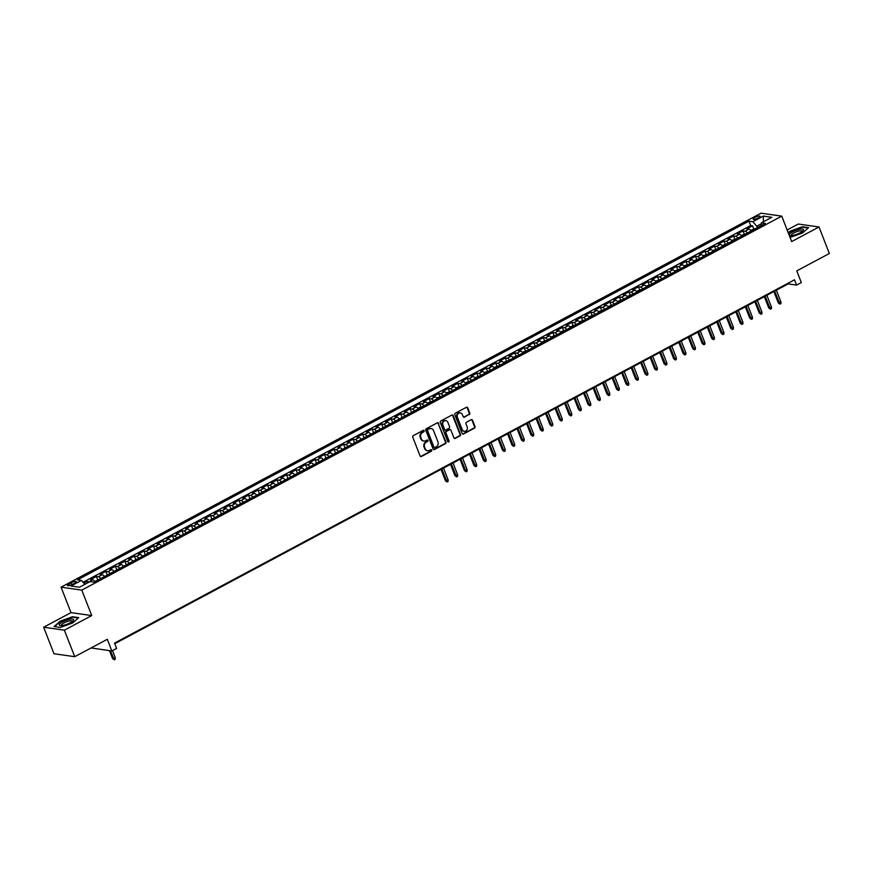 <?xml version="1.0" encoding="UTF-8"?>
<svg xmlns="http://www.w3.org/2000/svg" width="873" height="873" viewBox="0 0 873 873"><rect width="100%" height="100%" fill="white"/><g stroke="black" fill="none" stroke-linecap="round" stroke-linejoin="round"><path stroke-width="1.31" d="M424.158 430.738A0.808 0.709 98.1 0 0 423.219 430.356L413.3 435.66A1.157 1.015 98.1 0 0 412.776 437.198L420.077 455.935A1.157 1.015 98.1 0 0 421.419 456.481L431.338 451.177A0.808 0.709 98.1 0 0 431.164 449.65A0.808 0.709 98.1 0 0 430.771 449.726L429.483 450.413A3.699 3.252 98.1 0 1 425.195 448.678L424.594 447.107A3.699 3.252 98.1 0 1 426.275 442.185L427.563 441.498A0.808 0.709 98.1 0 0 427.388 439.97A0.808 0.709 98.1 0 0 426.995 440.036L425.708 440.723A3.699 3.252 98.1 0 1 421.419 438.988L420.819 437.428A3.699 3.252 98.1 0 1 422.499 432.506L423.787 431.819A0.808 0.709 98.1 0 0 424.158 430.738M423.612 441.007A3.699 3.252 98.1 0 1 420.862 438.912L420.251 437.351A3.699 3.252 98.1 0 1 421.943 432.419L423.23 431.731A0.808 0.709 98.1 0 0 423.329 430.313M420.579 456.503A1.157 1.015 98.1 0 0 420.862 456.404L430.771 451.101A0.808 0.709 98.1 0 0 430.88 449.671M427.388 450.686A3.699 3.252 98.1 0 1 424.638 448.591L424.027 447.031A3.699 3.252 98.1 0 1 425.718 442.109L427.006 441.422A0.808 0.709 98.1 0 0 427.104 439.992M754.807 217.453A3.776 0.982 -21.3 0 0 753.083 219.068A3.776 0.982 -21.3 0 0 758.386 217.955A3.776 0.982 -21.3 0 0 760.11 216.329A3.776 0.982 -21.3 0 0 754.807 217.453M469.227 414.642A1.157 1.015 98.1 0 0 469.761 413.104L467.71 407.844A1.157 1.015 98.1 0 0 466.368 407.298L455.357 413.191A1.157 1.015 98.1 0 0 454.822 414.73L462.133 433.466A1.157 1.015 98.1 0 0 463.476 434.012L474.486 428.13A1.157 1.015 98.1 0 0 475.01 426.581L472.533 420.229A1.157 1.015 98.1 0 0 471.202 419.695L466.488 422.216A1.157 1.015 98.1 0 0 465.953 423.754L467.186 426.897A3.099 2.717 98.1 0 1 462.188 429.571L457.376 417.229A3.099 2.717 98.1 0 1 462.374 414.566L463.181 416.617A1.157 1.015 98.1 0 0 464.512 417.163L468.67 414.566A1.157 1.015 98.1 0 0 469.194 413.027L467.142 407.767A1.157 1.015 98.1 0 0 466.651 407.2M64.384 630.175L91.73 615.574L70.997 612.628L43.65 627.229L64.384 630.175L74.729 656.692L107.303 639.298L111.842 650.963L116.6 648.421L114.538 643.117L794.506 279.796L796.569 285.1L801.327 282.568L796.776 270.892L829.35 253.497L819.016 226.98L798.271 224.034L787.14 229.981M91.73 615.574L81.8 590.115L781.75 216.133L791.669 241.581L819.016 226.98M438.672 423.361A1.157 1.015 98.1 0 0 437.34 422.816L426.319 428.698A1.157 1.015 98.1 0 0 425.795 430.236L433.106 448.984A1.157 1.015 98.1 0 0 434.438 449.519L445.459 443.637A1.157 1.015 98.1 0 0 445.983 442.098L438.115 423.274A1.157 1.015 98.1 0 0 437.624 422.718M440.843 420.95L451.854 415.057A1.157 1.015 98.1 0 1 453.196 415.603L460.497 434.339A1.157 1.015 98.1 0 1 459.973 435.878L455.259 438.399A1.157 1.015 98.1 0 1 453.916 437.853L450.959 430.258A1.157 1.015 98.1 0 0 449.617 429.712L446.485 431.382A1.157 1.015 98.1 0 0 445.961 432.921L449.049 440.843A0.808 0.709 98.1 0 1 447.74 441.542L440.308 422.488A1.157 1.015 98.1 0 1 440.843 420.95M74.729 656.692L53.984 653.746L43.65 627.229M753.726 228.868L752.548 225.834L746.841 228.89L748.881 229.173L745.084 231.214A4.714 1.91 61.9 0 1 747.408 232.993M744.211 233.942L743.032 230.919L737.325 233.964L739.376 234.259L735.568 236.288A4.714 1.91 61.9 0 1 737.903 238.078M734.706 239.027L733.527 236.005L727.82 239.049L729.861 239.344L726.063 241.374A4.714 1.91 61.9 0 1 728.388 243.163M725.19 244.113L724.012 241.079L718.304 244.134L720.356 244.418L716.547 246.459A4.714 1.91 61.9 0 1 718.883 248.238M715.685 249.187L714.507 246.164L708.8 249.209L710.84 249.503L707.043 251.533A4.714 1.91 61.9 0 1 709.367 253.323M706.17 254.272L704.991 251.249L699.284 254.294L701.335 254.589L697.527 256.618A4.714 1.91 61.9 0 1 699.862 258.408M696.665 259.357L695.486 256.324L689.779 259.379L691.82 259.663L688.022 261.693A4.714 1.91 61.9 0 1 690.347 263.482M687.149 264.432L685.971 261.409L680.263 264.454L682.315 264.748L678.507 266.778A4.714 1.91 61.9 0 1 680.842 268.568M677.644 269.517L676.466 266.483L670.759 269.539L672.799 269.833L669.002 271.863A4.714 1.91 61.9 0 1 671.326 273.653M668.129 274.602L666.95 271.568L661.243 274.624L663.294 274.908L659.486 276.937A4.714 1.91 61.9 0 1 661.821 278.727M658.624 279.676L657.445 276.654L651.738 279.698L653.779 279.993L649.981 282.023A4.714 1.91 61.9 0 1 652.306 283.812M649.108 284.762L647.93 281.728L642.222 284.784L644.274 285.067L640.466 287.108A4.714 1.91 61.9 0 1 642.801 288.887M639.603 289.836L638.425 286.813L632.718 289.858L634.758 290.152L630.961 292.182A4.714 1.91 61.9 0 1 633.285 293.972M630.088 294.921L628.909 291.898L623.202 294.943L625.254 295.238L621.445 297.267A4.714 1.91 61.9 0 1 623.78 299.057M620.583 300.006L619.404 296.973L613.697 300.028L615.738 300.312L611.94 302.353A4.714 1.91 61.9 0 1 614.265 304.131M611.067 305.081L609.889 302.058L604.181 305.103L606.233 305.397L602.425 307.427A4.714 1.91 61.9 0 1 604.76 309.217M601.562 310.166L600.384 307.143L594.677 310.188L596.717 310.482L592.92 312.512A4.714 1.91 61.9 0 1 595.244 314.302M592.058 315.251L590.868 312.218L585.161 315.273L587.213 315.557L583.404 317.597A4.714 1.91 61.9 0 1 585.739 319.376M582.542 320.326L581.363 317.303L575.656 320.347L577.697 320.642L573.899 322.672A4.714 1.91 61.9 0 1 576.224 324.461M573.037 325.411L571.848 322.388L566.151 325.433L568.192 325.727L564.384 327.757A4.714 1.91 61.9 0 1 566.719 329.547M563.521 330.496L562.343 327.462L556.636 330.518L558.676 330.802L554.879 332.831A4.714 1.91 61.9 0 1 557.203 334.621M554.017 335.57L552.827 332.548L547.131 335.592L549.172 335.887L545.363 337.916A4.714 1.91 61.9 0 1 547.698 339.706M544.501 340.656L543.322 337.622L537.615 340.677L539.667 340.972L535.858 343.002A4.714 1.91 61.9 0 1 538.183 344.791M534.996 345.741L533.807 342.707L528.11 345.763L530.151 346.046L526.343 348.076A4.714 1.91 61.9 0 1 528.678 349.866M525.481 350.815L524.302 347.792L518.595 350.837L520.646 351.132L516.838 353.161A4.714 1.91 61.9 0 1 519.162 354.951M515.976 355.9L514.786 352.867L509.09 355.922L511.131 356.206L507.322 358.246A4.714 1.91 61.9 0 1 509.657 360.025M506.46 360.975L505.281 357.952L499.574 360.996L501.626 361.291L497.817 363.321A4.714 1.91 61.9 0 1 500.153 365.11M496.955 366.06L495.777 363.037L490.069 366.082L492.11 366.376L488.302 368.406A4.714 1.91 61.9 0 1 490.637 370.196M487.44 371.145L486.261 368.111L480.554 371.167L482.605 371.451L478.797 373.491A4.714 1.91 61.9 0 1 481.132 375.27M477.935 376.219L476.756 373.197L471.049 376.241L473.09 376.536L469.292 378.566A4.714 1.91 61.9 0 1 471.616 380.355M468.419 381.305L467.241 378.282L461.533 381.326L463.585 381.621L459.776 383.651A4.714 1.91 61.9 0 1 462.112 385.44M458.914 386.39L457.736 383.356L452.028 386.412L454.069 386.695L450.272 388.736A4.714 1.91 61.9 0 1 452.596 390.515M449.399 391.464L448.22 388.441L442.513 391.486L444.564 391.781L440.756 393.81A4.714 1.91 61.9 0 1 443.091 395.6M439.894 396.549L438.715 393.527L433.008 396.571L435.049 396.866L431.251 398.896A4.714 1.91 61.9 0 1 433.575 400.685M430.378 401.635L429.2 398.601L423.492 401.656L425.544 401.94L421.735 403.97A4.714 1.91 61.9 0 1 424.071 405.759M420.873 406.709L419.695 403.686L413.988 406.731L416.028 407.025L412.231 409.055A4.714 1.91 61.9 0 1 414.555 410.845M411.609 412.416L410.179 408.76L404.472 411.816L406.523 412.1L402.715 414.14A4.714 1.91 61.9 0 1 405.05 415.93M402.093 417.501L400.674 413.846L394.967 416.901L397.008 417.185L393.21 419.215A4.714 1.91 61.9 0 1 395.534 421.004M392.588 422.587L391.159 418.931L385.451 421.975L387.503 422.27L383.694 424.3A4.714 1.91 61.9 0 1 386.03 426.089M383.072 427.661L381.654 424.005L375.947 427.061L377.987 427.344L374.19 429.385A4.714 1.91 61.9 0 1 376.514 431.164M373.568 432.746L372.138 429.09L366.431 432.135L368.482 432.43L364.674 434.459A4.714 1.91 61.9 0 1 367.009 436.249M364.052 437.831L362.633 434.176L356.926 437.22L358.967 437.515L355.169 439.545A4.714 1.91 61.9 0 1 357.494 441.334M354.547 442.906L353.118 439.25L347.41 442.305L349.462 442.589L345.653 444.63A4.714 1.91 61.9 0 1 347.989 446.409M345.031 447.991L343.613 444.335L337.906 447.38L339.946 447.674L336.149 449.704A4.714 1.91 61.9 0 1 338.473 451.494M335.527 453.076L334.097 449.42L328.39 452.465L330.441 452.76L326.633 454.789A4.714 1.91 61.9 0 1 328.968 456.579M326.011 458.15L324.592 454.495L318.885 457.55L320.926 457.834L317.128 459.875A4.714 1.91 61.9 0 1 319.453 461.653M316.506 463.236L315.077 459.58L309.369 462.625L311.421 462.919L307.612 464.949A4.714 1.91 61.9 0 1 309.948 466.739M306.99 468.31L305.572 464.665L299.865 467.71L301.905 468.004L298.108 470.034A4.714 1.91 61.9 0 1 300.432 471.824M297.486 473.395L296.056 469.739L290.349 472.795L292.4 473.079L288.592 475.108A4.714 1.91 61.9 0 1 290.927 476.898M287.97 478.48L286.551 474.825L280.844 477.869L282.885 478.164L279.087 480.194A4.714 1.91 61.9 0 1 281.412 481.983M278.465 483.555L277.036 479.899L271.328 482.955L273.38 483.238L269.571 485.279A4.714 1.91 61.9 0 1 271.907 487.069M268.949 488.64L267.531 484.984L261.824 488.029L263.864 488.323L260.067 490.353A4.714 1.91 61.9 0 1 262.391 492.143M259.445 493.725L258.015 490.069L252.308 493.114L254.359 493.409L250.551 495.438A4.714 1.91 61.9 0 1 252.886 497.228M249.929 498.799L248.51 495.144L242.803 498.199L244.844 498.483L241.046 500.524A4.714 1.91 61.9 0 1 243.371 502.302M240.424 503.885L238.995 500.229L233.298 503.274L235.339 503.568L231.531 505.598A4.714 1.91 61.9 0 1 233.866 507.388M230.919 508.97L229.49 505.314L223.783 508.359L225.834 508.653L222.026 510.683A4.714 1.91 61.9 0 1 224.35 512.473M221.404 514.044L219.974 510.389L214.278 513.444L216.318 513.728L212.51 515.768A4.714 1.91 61.9 0 1 214.845 517.547M211.899 519.129L210.469 515.474L204.762 518.518L206.814 518.813L203.005 520.843A4.714 1.91 61.9 0 1 205.33 522.632M202.383 524.215L200.954 520.559L195.257 523.604L197.298 523.898L193.49 525.928A4.714 1.91 61.9 0 1 195.825 527.718M192.878 529.289L191.449 525.633L185.742 528.689L187.793 528.973L183.985 531.013A4.714 1.91 61.9 0 1 186.309 532.792M183.363 534.374L181.944 530.719L176.237 533.763L178.278 534.058L174.469 536.087A4.714 1.91 61.9 0 1 176.804 537.877M173.858 539.449L172.428 535.804L166.721 538.848L168.773 539.143L164.964 541.173A4.714 1.91 61.9 0 1 167.3 542.962M164.342 544.534L162.924 540.878L157.216 543.934L159.257 544.217L155.459 546.247A4.714 1.91 61.9 0 1 157.784 548.037M154.837 549.619L153.408 545.963L147.701 549.008L149.752 549.303L145.944 551.332A4.714 1.91 61.9 0 1 148.279 553.122M145.322 554.693L143.903 551.038L138.196 554.093L140.237 554.377L136.439 556.417A4.714 1.91 61.9 0 1 138.763 558.207M135.817 559.779L134.387 556.123L128.68 559.167L130.732 559.462L126.923 561.492A4.714 1.91 61.9 0 1 129.259 563.281M126.301 564.864L124.883 561.208L119.175 564.253L121.216 564.547L117.418 566.577A4.714 1.91 61.9 0 1 119.743 568.367M116.796 569.938L115.367 566.282L109.66 569.338L111.711 569.622L107.903 571.662A4.714 1.91 61.9 0 1 110.238 573.441M107.281 575.023L105.862 571.368L100.155 574.412L102.196 574.707L98.398 576.737A4.714 1.91 61.9 0 1 100.722 578.526M97.776 580.109L96.346 576.453L90.639 579.497L92.691 579.792A4.714 1.91 61.9 0 1 95.015 581.571M72.557 584.364L74.652 583.251A3.656 0.949 -21.3 0 0 76.322 581.669A3.656 0.949 -21.3 0 0 71.182 582.749L69.087 583.873A3.656 0.949 -21.3 0 0 67.417 585.445A3.656 0.949 -21.3 0 0 72.557 584.364M81.8 590.115L61.066 587.169L761.005 213.187L781.75 216.133M752.548 225.834L750.671 225.572L748.925 221.12L77.522 579.858L81.44 580.414L84.823 584.375M748.925 221.12L752.853 221.677L763.318 216.089L771.83 217.29L761.376 222.888L765.294 223.444L93.88 582.182L89.963 581.625L79.498 587.213L70.975 586.001L81.44 580.414M87.409 582.989L86.842 581.527L88.882 581.822A4.714 1.91 61.9 0 1 89.341 581.953M96.346 576.453L98.398 576.737M105.862 571.368L107.903 571.662M115.367 566.282L117.418 566.577M124.883 561.208L126.923 561.492M134.387 556.123L136.439 556.417M143.903 551.038L145.944 551.332M153.408 545.963L155.459 546.247M162.924 540.878L164.964 541.173M172.428 535.804L174.469 536.087M181.944 530.719L183.985 531.013M191.449 525.633L193.49 525.928M200.954 520.559L203.005 520.843M210.469 515.474L212.51 515.768M219.974 510.389L222.026 510.683M229.49 505.314L231.531 505.598M238.995 500.229L241.046 500.524M248.51 495.144L250.551 495.438M258.015 490.069L260.067 490.353M267.531 484.984L269.571 485.279M277.036 479.899L279.087 480.194M286.551 474.825L288.592 475.108M296.056 469.739L298.108 470.034M305.572 464.665L307.612 464.949M315.077 459.58L317.128 459.875M324.592 454.495L326.633 454.789M334.097 449.42L336.149 449.704M343.613 444.335L345.653 444.63M353.118 439.25L355.169 439.545M362.633 434.176L364.674 434.459M372.138 429.09L374.19 429.385M381.654 424.005L383.694 424.3M391.159 418.931L393.21 419.215M400.674 413.846L402.715 414.14M410.179 408.76L412.231 409.055M419.695 403.686L421.735 403.97M429.2 398.601L431.251 398.896M438.715 393.527L440.756 393.81M448.22 388.441L450.272 388.736M457.736 383.356L459.776 383.651M467.241 378.282L469.292 378.566M476.756 373.197L478.797 373.491M486.261 368.111L488.302 368.406M495.777 363.037L497.817 363.321M505.281 357.952L507.322 358.246M514.786 352.867L516.838 353.161M524.302 347.792L526.343 348.076M533.807 342.707L535.858 343.002M543.322 337.622L545.363 337.916M552.827 332.548L554.879 332.831M562.343 327.462L564.384 327.757M571.848 322.388L573.899 322.672M581.363 317.303L583.404 317.597M590.868 312.218L592.92 312.512M600.384 307.143L602.425 307.427M609.889 302.058L611.94 302.353M619.404 296.973L621.445 297.267M628.909 291.898L630.961 292.182M638.425 286.813L640.466 287.108M647.93 281.728L649.981 282.023M657.445 276.654L659.486 276.937M666.95 271.568L669.002 271.863M676.466 266.483L678.507 266.778M685.971 261.409L688.022 261.693M695.486 256.324L697.527 256.618M704.991 251.249L707.043 251.533M714.507 246.164L716.547 246.459M724.012 241.079L726.063 241.374M733.527 236.005L735.568 236.288M743.032 230.919L745.084 231.214M750.671 225.572L83.044 582.291M86.842 581.527L83.786 583.164M761.223 223.837L756.749 226.238L757.317 227.7M91.087 647.952L111.842 650.963M70.997 612.628L61.066 587.169M114.767 643.717L788.166 283.911L796.569 285.1M787.937 283.31L788.166 283.911M104.531 576.496A4.714 1.91 -118.1 0 0 102.196 574.707M114.036 571.411A4.714 1.91 -118.1 0 0 111.711 569.622M123.551 566.337A4.714 1.91 -118.1 0 0 121.216 564.547M133.056 561.252A4.714 1.91 -118.1 0 0 130.732 559.462M142.572 556.166A4.714 1.91 -118.1 0 0 140.237 554.377M152.077 551.092A4.714 1.91 -118.1 0 0 149.752 549.303M161.592 546.007A4.714 1.91 -118.1 0 0 159.257 544.217M171.097 540.922A4.714 1.91 -118.1 0 0 168.773 539.143M180.613 535.847A4.714 1.91 -118.1 0 0 178.278 534.058M190.118 530.762A4.714 1.91 -118.1 0 0 187.793 528.973M199.633 525.677A4.714 1.91 -118.1 0 0 197.298 523.898M209.138 520.603A4.714 1.91 -118.1 0 0 206.814 518.813M218.654 515.517A4.714 1.91 -118.1 0 0 216.318 513.728M228.159 510.432A4.714 1.91 -118.1 0 0 225.834 508.653M237.674 505.358A4.714 1.91 -118.1 0 0 235.339 503.568M247.179 500.273A4.714 1.91 -118.1 0 0 244.844 498.483M256.684 495.198A4.714 1.91 -118.1 0 0 254.359 493.409M266.2 490.113A4.714 1.91 -118.1 0 0 263.864 488.323M275.704 485.028A4.714 1.91 -118.1 0 0 273.38 483.238M285.22 479.954A4.714 1.91 -118.1 0 0 282.885 478.164M294.725 474.868A4.714 1.91 -118.1 0 0 292.4 473.079M304.241 469.783A4.714 1.91 -118.1 0 0 301.905 468.004M313.745 464.709A4.714 1.91 -118.1 0 0 311.421 462.919M323.261 459.624A4.714 1.91 -118.1 0 0 320.926 457.834M332.766 454.538A4.714 1.91 -118.1 0 0 330.441 452.76M342.281 449.464A4.714 1.91 -118.1 0 0 339.946 447.674M351.786 444.379A4.714 1.91 -118.1 0 0 349.462 442.589M361.302 439.305A4.714 1.91 -118.1 0 0 358.967 437.515M370.807 434.219A4.714 1.91 -118.1 0 0 368.482 432.43M380.322 429.134A4.714 1.91 -118.1 0 0 377.987 427.344M389.827 424.06A4.714 1.91 -118.1 0 0 387.503 422.27M399.343 418.975A4.714 1.91 -118.1 0 0 397.008 417.185M408.848 413.889A4.714 1.91 -118.1 0 0 406.523 412.1M418.363 408.815A4.714 1.91 -118.1 0 0 416.028 407.025M427.868 403.73A4.714 1.91 -118.1 0 0 425.544 401.94M437.384 398.645A4.714 1.91 -118.1 0 0 435.049 396.866M446.889 393.57A4.714 1.91 -118.1 0 0 444.564 391.781M456.404 388.485A4.714 1.91 -118.1 0 0 454.069 386.695M465.909 383.4A4.714 1.91 -118.1 0 0 463.585 381.621M475.425 378.325A4.714 1.91 -118.1 0 0 473.09 376.536M484.93 373.24A4.714 1.91 -118.1 0 0 482.605 371.451M494.445 368.166A4.714 1.91 -118.1 0 0 492.11 366.376M503.95 363.081A4.714 1.91 -118.1 0 0 501.626 361.291M513.466 357.995A4.714 1.91 -118.1 0 0 511.131 356.206M522.971 352.921A4.714 1.91 -118.1 0 0 520.646 351.132M532.486 347.836A4.714 1.91 -118.1 0 0 530.151 346.046M541.991 342.751A4.714 1.91 -118.1 0 0 539.667 340.972M551.507 337.676A4.714 1.91 -118.1 0 0 549.172 335.887M561.012 332.591A4.714 1.91 -118.1 0 0 558.676 330.802M570.516 327.506A4.714 1.91 -118.1 0 0 568.192 325.727M580.032 322.432A4.714 1.91 -118.1 0 0 577.697 320.642M589.537 317.346A4.714 1.91 -118.1 0 0 587.213 315.557M599.053 312.261A4.714 1.91 -118.1 0 0 596.717 310.482M608.557 307.187A4.714 1.91 -118.1 0 0 606.233 305.397M618.073 302.102A4.714 1.91 -118.1 0 0 615.738 300.312M627.578 297.027A4.714 1.91 -118.1 0 0 625.254 295.238M637.094 291.942A4.714 1.91 -118.1 0 0 634.758 290.152M646.598 286.857A4.714 1.91 -118.1 0 0 644.274 285.067M656.114 281.783A4.714 1.91 -118.1 0 0 653.779 279.993M665.619 276.697A4.714 1.91 -118.1 0 0 663.294 274.908M675.135 271.612A4.714 1.91 -118.1 0 0 672.799 269.833M684.639 266.538A4.714 1.91 -118.1 0 0 682.315 264.748M694.155 261.453A4.714 1.91 -118.1 0 0 691.82 259.663M703.66 256.367A4.714 1.91 -118.1 0 0 701.335 254.589M713.176 251.293A4.714 1.91 -118.1 0 0 710.84 249.503M722.68 246.208A4.714 1.91 -118.1 0 0 720.356 244.418M732.196 241.123A4.714 1.91 -118.1 0 0 729.861 239.344M741.701 236.048A4.714 1.91 -118.1 0 0 739.376 234.259M761.376 222.888L760.94 225.769M751.216 230.963A4.714 1.91 -118.1 0 0 748.881 229.173M756.749 226.238L752.853 221.677M763.318 216.089L763.395 221.807M72.623 622.984L78.679 617.637L72.437 616.753L60.139 621.216L54.082 626.563L60.324 627.447L72.623 622.984M790.054 237.434L802.527 232.993L808.584 227.646L802.331 226.762L790.032 231.225L788.243 232.807M433.597 449.54A1.157 1.015 98.1 0 0 433.881 449.442L444.892 443.56A1.157 1.015 98.1 0 0 445.426 442.022L438.115 423.274M427.912 429.614A0.808 0.709 98.1 0 0 427.552 430.684L433.957 447.14A0.808 0.709 98.1 0 0 434.896 447.511L436.249 446.79A3.699 3.252 98.1 0 0 437.94 441.869L433.554 430.618A3.699 3.252 98.1 0 0 429.276 428.883L427.355 429.527A0.808 0.709 98.1 0 0 426.984 430.607L427.552 430.684M434.23 447.478A0.808 0.709 98.1 0 1 433.401 447.052L426.984 430.607M430.804 428.523A3.699 3.252 98.1 0 0 428.708 428.807L429.276 428.883M427.355 429.527L428.708 428.807M454.418 438.421A1.157 1.015 98.1 0 0 454.691 438.322L459.405 435.802A1.157 1.015 98.1 0 0 459.94 434.263L452.629 415.526A1.157 1.015 98.1 0 0 452.138 414.959M449.901 429.614A1.157 1.015 98.1 0 0 449.049 429.636L445.928 431.306A1.157 1.015 98.1 0 0 445.405 432.844L449.049 440.843M448.002 441.88A0.808 0.709 98.1 0 0 448.482 440.756M447.882 422.368A3.099 2.717 98.1 0 0 442.884 425.042L444.575 429.385A1.157 1.015 98.1 0 0 445.917 429.931L449.049 428.261A1.157 1.015 98.1 0 0 449.573 426.722L447.882 422.368M445.536 420.622A3.099 2.717 98.1 0 0 442.327 424.955L442.884 425.042M445.077 429.953A1.157 1.015 98.1 0 1 444.019 429.309L442.327 424.955M463.672 417.185A1.157 1.015 98.1 0 0 463.956 417.087L468.67 414.566M460.027 412.809A3.099 2.717 98.1 0 0 456.819 417.152L457.376 417.229M463.978 431.24A3.099 2.717 98.1 0 1 461.631 429.494L456.819 417.152M462.625 434.034A1.157 1.015 98.1 0 0 462.908 433.936L473.93 428.043A1.157 1.015 98.1 0 0 474.454 426.504L471.977 420.153A1.157 1.015 98.1 0 0 471.485 419.597M115.28 657.762L115.214 659.311L114.265 659.813L112.562 658.526L115.28 657.762L112.497 650.614M114.265 659.813L110.489 650.767M112.562 658.526L109.485 650.625M62.823 621.794A7.661 1.986 -21.3 0 0 60.477 625.635A7.661 1.986 -21.3 0 0 70.102 622.831A7.661 1.986 -21.3 0 0 73.114 620.714A7.661 1.986 -21.3 0 0 71.15 619.022A7.661 1.986 -21.3 0 0 62.823 621.794M72.252 621.489A5.805 1.506 -21.3 0 0 72.241 621.172A5.805 1.506 -21.3 0 0 64.078 622.885A5.805 1.506 -21.3 0 0 61.437 625.384A5.805 1.506 -21.3 0 0 61.645 625.625M54.552 626.628L60.412 621.456L72.328 617.135L78.297 617.975M789.192 234.924A7.661 1.986 -21.3 0 0 790.381 235.645A7.661 1.986 -21.3 0 0 797.082 234.171A7.661 1.986 -21.3 0 0 803.018 230.723A7.661 1.986 -21.3 0 0 803.542 229.719A7.661 1.986 -21.3 0 0 796.296 230.221A7.661 1.986 -21.3 0 0 789.192 234.924M802.145 231.498A5.805 1.506 -21.3 0 0 802.167 231.323A5.805 1.506 -21.3 0 0 802.145 231.181A5.805 1.506 -21.3 0 0 796.438 231.792A5.805 1.506 -21.3 0 0 791.309 235.263A5.805 1.506 -21.3 0 0 791.331 235.394A5.805 1.506 -21.3 0 0 791.549 235.634M788.384 233.167L790.316 231.465L802.232 227.144L808.202 227.984M417.84 408.204L422.597 406.425A3.121 1.266 61.9 0 1 422.75 406.469M421.255 407.582L420.12 408.193M448.133 479.91L448.067 481.459L447.118 481.972L445.416 480.685L448.133 479.91L443.517 468.059M447.118 481.972L441.803 468.976M445.416 480.685L441.018 469.401M427.355 403.119L432.102 401.34A3.121 1.266 61.9 0 1 432.266 401.384M430.771 402.497L429.625 403.108M457.648 474.825L457.583 476.385L456.623 476.887L454.92 475.599L457.648 474.825L453.022 462.974M456.623 476.887L451.308 463.89M454.92 475.599L450.523 464.316M436.86 398.044L441.618 396.255A3.121 1.266 61.9 0 1 441.771 396.298M440.276 397.411L439.141 398.023M467.153 469.75L467.088 471.3L466.138 471.802L464.436 470.525L467.153 469.75L462.537 457.899M466.138 471.802L460.824 458.816M464.436 470.525L460.038 459.231M446.376 392.959L451.123 391.18A3.121 1.266 61.9 0 1 451.286 391.224M449.791 392.337L448.646 392.948M476.669 464.665L476.603 466.215L475.643 466.728L473.941 465.44L476.669 464.665L472.042 452.814M475.643 466.728L470.329 453.731M473.941 465.44L469.543 454.156M455.881 387.874L460.628 386.095A3.121 1.266 61.9 0 1 460.791 386.139M459.296 387.252L458.161 387.863M486.174 459.591L486.108 461.14L485.159 461.642L483.456 460.355L486.174 459.591L481.558 447.74M485.159 461.642L479.844 448.646M483.456 460.355L479.059 449.071M465.396 382.8L470.143 381.021A3.121 1.266 61.9 0 1 470.307 381.054M468.812 382.167L467.666 382.778M495.689 454.506L495.624 456.055L494.664 456.568L492.961 455.28L495.689 454.506L491.062 442.655M494.664 456.568L489.349 443.571M492.961 455.28L488.564 443.986M474.901 377.714L479.648 375.936A3.121 1.266 61.9 0 1 479.812 375.979M478.317 377.092L477.171 377.703M505.194 449.42L505.129 450.97L504.179 451.483L502.477 450.195L505.194 449.42L500.578 437.569M504.179 451.483L498.865 438.486M502.477 450.195L498.079 438.912M484.417 372.629L489.164 370.85A3.121 1.266 61.9 0 1 489.327 370.894M487.832 372.007L486.687 372.618M514.71 444.346L514.644 445.896L513.684 446.398L511.982 445.11L514.71 444.346L510.083 432.495M513.684 446.398L508.37 433.401M511.982 445.11L507.584 433.826M493.922 367.555L498.625 365.776A3.121 1.266 61.9 0 1 498.832 365.809M497.337 366.933L496.191 367.533M524.215 439.261L524.149 440.81L523.2 441.323L521.497 440.036L524.215 439.261L519.599 427.41M523.2 441.323L517.885 428.327M521.497 440.036L517.1 428.741M503.426 362.47L508.184 360.691A3.121 1.266 61.9 0 1 508.348 360.735M506.853 361.848L505.707 362.459M533.73 434.176L533.654 435.725L532.705 436.238L531.002 434.95L533.73 434.176L529.103 422.325M532.705 436.238L527.39 423.241M531.002 434.95L526.605 423.667M512.942 357.384L517.689 355.606A3.121 1.266 61.9 0 1 517.853 355.649M516.358 356.762L515.212 357.373M543.235 429.101L543.17 430.651L542.22 431.153L540.518 429.865L543.235 429.101L538.619 417.25M542.22 431.153L536.906 418.167M540.518 429.865L536.12 418.582M522.447 352.31L527.205 350.531A3.121 1.266 61.9 0 1 527.368 350.575M525.862 351.688L524.728 352.288M552.751 424.016L552.674 425.566L551.725 426.079L550.023 424.791L552.751 424.016L548.124 412.165M551.725 426.079L546.411 413.082M550.023 424.791L545.625 413.496M531.963 347.225L536.709 345.446A3.121 1.266 61.9 0 1 536.873 345.49M535.378 346.603L534.232 347.214M562.256 418.931L562.19 420.48L561.241 420.993L559.538 419.706L562.256 418.931L557.64 407.08M561.241 420.993L555.926 407.997M559.538 419.706L555.141 408.422M541.467 342.151L546.225 340.361A3.121 1.266 61.9 0 1 546.389 340.405M544.883 341.518L543.748 342.129M571.771 413.857L571.695 415.406L570.746 415.908L569.043 414.62L571.771 413.857L567.144 402.006M570.746 415.908L565.431 402.922M569.043 414.62L564.645 403.337M550.983 337.065L555.73 335.287A3.121 1.266 61.9 0 1 555.894 335.33M554.399 336.443L553.253 337.054M581.276 408.771L581.211 410.321L580.261 410.834L578.559 409.546L581.276 408.771L576.66 396.92M580.261 410.834L574.947 397.837M578.559 409.546L574.15 398.263M560.488 331.98L565.246 330.201A3.121 1.266 61.9 0 1 565.409 330.245M563.903 331.358L562.769 331.969M590.792 403.686L590.715 405.247L589.766 405.749L588.064 404.461L590.792 403.686L586.165 391.835M589.766 405.749L584.452 392.752M588.064 404.461L583.666 393.177M570.004 326.906L574.75 325.116A3.121 1.266 61.9 0 1 574.914 325.16M573.419 326.273L572.273 326.884M600.297 398.612L600.231 400.161L599.282 400.663L597.579 399.387L600.297 398.612L595.681 386.761M599.282 400.663L593.967 387.677M597.579 399.387L593.171 388.092M579.508 321.821L584.266 320.042A3.121 1.266 61.9 0 1 584.419 320.085M582.924 321.199L581.789 321.81M609.801 393.527L609.736 395.076L608.787 395.589L607.084 394.301L609.801 393.527L605.185 381.676M608.787 395.589L603.472 382.592M607.084 394.301L602.686 383.018M589.024 316.735L593.771 314.957A3.121 1.266 61.9 0 1 593.935 315M592.44 316.113L591.294 316.724M619.317 388.452L619.252 390.002L618.302 390.504L616.6 389.216L619.317 388.452L614.701 376.601M618.302 390.504L612.988 377.507M616.6 389.216L612.191 377.933M598.529 311.661L603.287 309.882A3.121 1.266 61.9 0 1 603.439 309.915M601.944 311.028L600.81 311.639M628.822 383.367L628.756 384.917L627.807 385.43L626.105 384.142L628.822 383.367L624.206 371.516M627.807 385.43L622.493 372.433M626.105 384.142L621.707 372.847M608.045 306.576L612.791 304.797A3.121 1.266 61.9 0 1 612.955 304.841M611.46 305.954L610.314 306.565M638.338 378.282L638.272 379.831L637.323 380.344L635.62 379.057L638.338 378.282L633.722 366.431M637.323 380.344L632.008 367.347M635.62 379.057L631.212 367.773M617.549 301.491L622.307 299.712A3.121 1.266 61.9 0 1 622.46 299.755M620.965 300.869L619.83 301.48M647.842 373.208L647.777 374.757L646.828 375.259L645.125 373.971L647.842 373.208L643.226 361.357M646.828 375.259L641.513 362.262M645.125 373.971L640.727 362.688M627.065 296.416L631.812 294.637A3.121 1.266 61.9 0 1 631.976 294.67M630.481 295.794L629.335 296.394M657.358 368.122L657.293 369.672L656.343 370.185L654.641 368.897L657.358 368.122L652.742 356.271M656.343 370.185L651.029 357.188M654.641 368.897L650.232 357.603M636.57 291.331L641.328 289.552A3.121 1.266 61.9 0 1 641.48 289.596M639.985 290.709L638.85 291.32M666.863 363.037L666.797 364.587L665.848 365.1L664.146 363.812L666.863 363.037L662.247 351.186M665.848 365.1L660.534 352.103M664.146 363.812L659.748 352.528M646.085 286.246L650.832 284.467A3.121 1.266 61.9 0 1 650.996 284.511M649.501 285.624L648.355 286.235M676.379 357.963L676.313 359.512L675.364 360.014L673.661 358.727L676.379 357.963L671.752 346.112M675.364 360.014L670.049 347.028M673.661 358.727L669.253 347.443M655.59 281.171L660.348 279.393A3.121 1.266 61.9 0 1 660.501 279.436M659.006 280.549L657.871 281.15M685.883 352.878L685.818 354.427L684.869 354.94L683.166 353.652L685.883 352.878L681.267 341.027M684.869 354.94L679.554 341.943M683.166 353.652L678.768 342.358M665.106 276.086L669.853 274.308A3.121 1.266 61.9 0 1 670.017 274.351M668.522 275.464L667.376 276.075M695.399 347.792L695.334 349.342L694.384 349.855L692.682 348.567L695.399 347.792L690.772 335.941M694.384 349.855L689.07 336.858M692.682 348.567L688.273 337.284M674.611 271.012L679.369 269.222A3.121 1.266 61.9 0 1 679.521 269.266M678.026 270.379L676.891 270.99M704.904 342.718L704.838 344.268L703.889 344.77L702.187 343.482L704.904 342.718L700.288 330.867M703.889 344.77L698.575 331.784M702.187 343.482L697.789 332.198M684.126 265.927L688.873 264.148A3.121 1.266 61.9 0 1 689.037 264.192M687.542 265.305L686.396 265.916M714.42 337.633L714.354 339.182L713.405 339.695L711.702 338.408L714.42 337.633L709.793 325.782M713.405 339.695L708.09 326.698M711.702 338.408L707.294 327.124M693.631 260.841L698.389 259.063A3.121 1.266 61.9 0 1 698.542 259.106M697.047 260.219L695.912 260.831M723.924 332.548L723.859 334.108L722.909 334.61L721.207 333.322L723.924 332.548L719.308 320.697M722.909 334.61L717.595 321.613M721.207 333.322L716.809 322.039M703.147 255.767L707.894 253.978A3.121 1.266 61.9 0 1 708.058 254.021M706.563 255.134L705.417 255.745M733.44 327.473L733.375 329.023L732.425 329.525L730.712 328.248L733.44 327.473L728.813 315.622M732.425 329.525L727.111 316.539M730.712 328.248L726.314 316.954M712.652 250.682L717.41 248.903A3.121 1.266 61.9 0 1 717.562 248.947M716.067 250.06L714.932 250.671M742.945 322.388L742.879 323.938L741.93 324.45L740.228 323.163L742.945 322.388L738.329 310.537M741.93 324.45L736.616 311.454M740.228 323.163L735.83 311.879M722.167 245.597L726.914 243.818A3.121 1.266 61.9 0 1 727.078 243.862M725.583 244.975L724.437 245.586M752.461 317.314L752.395 318.863L751.435 319.365L749.732 318.078L752.461 317.314L747.834 305.463M751.435 319.365L746.12 306.368M749.732 318.078L745.335 306.794M731.672 240.522L736.43 238.744A3.121 1.266 61.9 0 1 736.583 238.776M735.088 239.889L733.953 240.501M761.965 312.228L761.9 313.778L760.95 314.291L759.248 313.003L761.965 312.228L757.349 300.377M760.95 314.291L755.636 301.294M759.248 313.003L754.85 301.709M741.188 235.437L745.935 233.658A3.121 1.266 61.9 0 1 746.099 233.702M744.604 234.815L743.458 235.426M771.481 307.143L771.416 308.693L770.455 309.206L768.753 307.918L771.481 307.143L766.854 295.292M770.455 309.206L765.141 296.209M768.753 307.918L764.355 296.634M750.693 230.352L755.451 228.573A3.121 1.266 61.9 0 1 755.603 228.617M754.108 229.73L752.973 230.341M780.986 302.069L780.92 303.618L779.971 304.12L778.269 302.833L780.986 302.069L776.37 290.218M779.971 304.12L774.657 291.124M778.269 302.833L773.871 291.549M92.691 579.792L88.882 581.822M69.709 585.477L69.087 583.873M71.924 584.681L71.182 582.749M421.943 432.419L422.499 432.506M420.251 437.351L420.819 437.428M420.862 438.912L421.419 438.988M427.006 441.422L427.563 441.498M425.718 442.109L426.275 442.185M424.027 447.031L424.594 447.107M424.638 448.591L425.195 448.678M430.771 451.101L431.338 451.177M420.862 456.404L421.419 456.481M423.23 431.731L423.787 431.819M445.426 442.022L445.983 442.098M444.892 443.56L445.459 443.637M433.881 449.442L434.438 449.519M433.401 447.052L433.957 447.14M452.629 415.526L453.196 415.603M459.94 434.263L460.497 434.339M459.405 435.802L459.973 435.878M454.691 438.322L455.259 438.399M449.049 429.636L449.617 429.712M445.928 431.306L446.485 431.382M445.405 432.844L445.961 432.921M444.019 429.309L444.575 429.385M463.956 417.087L464.512 417.163M461.631 429.494L462.188 429.571M471.977 420.153L472.533 420.229M474.454 426.504L475.01 426.581M473.93 428.043L474.486 428.13M462.908 433.936L463.476 434.012M467.142 407.767L467.71 407.844M469.194 413.027L469.761 413.104M422.543 406.436L418.276 408.706M432.048 401.351L427.792 403.632M441.563 396.266L437.297 398.546M451.068 391.191L446.812 393.461M460.584 386.106L456.317 388.387M470.089 381.021L465.833 383.302M479.604 375.947L475.338 378.216M489.109 370.861L484.853 373.142M498.625 365.776L494.358 368.057M508.13 360.702L503.874 362.972M517.645 355.617L513.379 357.897M527.15 350.531L522.894 352.812M536.666 345.457L532.399 347.727M546.171 340.372L541.915 342.653M555.686 335.297L551.42 337.567M565.191 330.212L560.935 332.493M574.707 325.127L570.44 327.408M584.212 320.053L579.945 322.323M593.727 314.967L589.461 317.248M603.232 309.882L598.965 312.163M612.737 304.808L608.481 307.078M622.253 299.723L617.986 302.003M631.757 294.637L627.501 296.918M641.273 289.563L637.006 291.833M650.778 284.478L646.522 286.759M660.294 279.393L656.027 281.673M669.798 274.318L665.542 276.588M679.314 269.233L675.047 271.514M688.819 264.159L684.563 266.429M698.335 259.074L694.068 261.354M707.839 253.988L703.583 256.269M717.355 248.914L713.088 251.184M726.86 243.829L722.604 246.11M736.375 238.744L732.109 241.024M745.88 233.669L741.624 235.939M755.396 228.584L751.129 230.865M423.329 440.985L423.885 441.061M427.104 450.664L427.661 450.741M433.936 447.511L434.503 447.587M430.531 428.468L431.087 428.556M449.628 429.527L450.184 429.614M445.263 420.557L445.819 420.644M444.794 429.953L445.35 430.029M459.755 412.754L460.311 412.831M463.694 431.218L464.25 431.295"/></g></svg>
